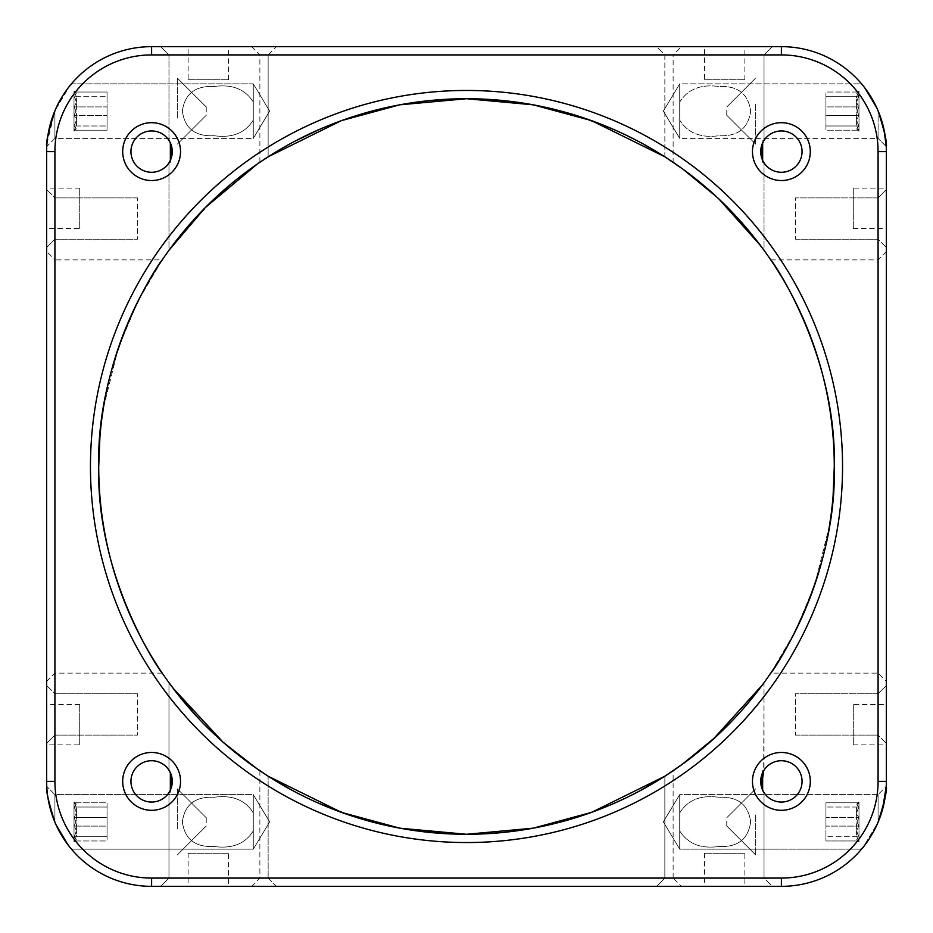 <?xml version="1.0" encoding="UTF-8"?>
<svg xmlns="http://www.w3.org/2000/svg" width="933" height="933" viewBox="0 0 933 933"><rect width="100%" height="100%" fill="white"/><g stroke="black" fill="none" stroke-linecap="round" stroke-linejoin="round"><path stroke-width="0.7" stroke-dasharray="4.67 3.5" d="M46.942 143.764L54.919 110.782L54.919 138.387L253.275 138.387L269.66 111.12L253.275 83.842L253.275 102.117C245.297 89.195 232.189 83.993 213.949 86.524C195.277 85.626 184.746 93.801 182.355 111.062C184.711 128.392 195.23 136.603 213.914 135.705C232.13 138.259 245.251 133.069 253.275 120.112L253.275 138.387L269.66 111.12L253.275 83.842L253.275 138.387L54.919 138.387L46.778 146.528C45.635 143.635 48.341 131.728 54.919 110.782L54.919 138.387L54.919 110.782L54.919 138.387L46.778 146.528C45.647 143.565 48.364 131.646 54.919 110.782C63.059 94.909 68.575 85.918 71.456 83.842C68.575 85.918 63.059 94.898 54.919 110.782L69.555 86.163M71.456 83.842L253.275 83.842L253.275 102.117C245.251 89.171 232.13 83.97 213.914 86.524C195.23 85.626 184.711 93.836 182.355 111.167C184.746 128.427 195.277 136.603 213.949 135.717C232.189 138.236 245.297 133.034 253.275 120.112L253.275 83.842L71.456 83.842C68.575 85.918 63.059 94.898 54.919 110.782M170.342 160.348A20.666 20.666 0 0 1 130.947 151.613A20.666 20.666 0 0 1 151.613 130.947A20.666 20.666 0 0 0 130.947 151.613A20.666 20.666 0 0 0 170.342 160.348L168.966 162.82C172.22 166.634 172.232 136.603 168.966 140.405L168.966 54.919L160.709 46.65L276.413 46.65L268.144 54.919L168.966 54.919L268.144 54.919L168.966 54.919L268.144 54.919L268.144 156.791C267.911 156.697 236.795 177.025 215.266 197.901C193.691 217.226 170.821 247.327 168.966 250.312L169.305 249.846M216.141 197.085L185.27 229.483L168.966 250.312L168.966 162.82L168.966 250.312C170.786 247.373 193.726 217.179 215.266 197.901C236.819 177.013 267.853 156.732 268.144 156.791L256.202 164.768L230.696 184.256M704.52 79.713L744.861 79.713L704.52 79.713L704.52 46.65L744.861 46.65L704.52 46.65M744.861 79.713L744.861 46.65M188.139 79.713L228.48 79.713L188.139 79.713L188.139 46.65L228.48 46.65L188.139 46.65M228.48 79.713L228.48 46.65M760.652 245.729L764.034 250.312L764.034 162.82L762.658 160.348A20.666 20.666 0 0 0 781.388 172.278A20.666 20.666 0 0 1 760.722 151.613A20.666 20.666 0 0 1 781.388 130.947A20.666 20.666 0 0 0 762.658 142.877L764.034 140.405L764.034 54.919L664.856 54.919L656.587 46.65L772.291 46.65L656.587 46.65L772.291 46.65L656.587 46.65L664.856 54.919L664.856 156.791C665.077 156.674 696.263 177.083 717.722 197.889C739.251 217.167 762.191 247.338 764.034 250.312C762.238 247.397 739.263 217.167 717.745 197.913C696.205 177.025 665.101 156.697 664.856 156.791L664.856 54.919L764.034 54.919L772.291 46.65L764.034 54.919L664.856 54.919L764.034 54.919L764.034 140.405C760.78 136.603 760.78 166.622 764.034 162.82L764.034 250.312L762.343 248.015M884.076 129.85L878.081 110.782L878.081 138.387L878.081 110.782L878.081 138.387L679.725 138.387L679.725 102.117C687.703 89.195 700.811 83.993 719.051 86.524C737.723 85.626 748.254 93.801 750.645 111.062C748.289 128.392 737.77 136.603 719.086 135.705C700.87 138.259 687.749 133.069 679.725 120.112L679.725 83.842L663.34 111.12L679.725 138.387L679.725 83.842L663.34 111.12L679.725 138.387L679.725 120.112C687.703 133.034 700.811 138.236 719.051 135.717C737.723 136.603 748.254 128.427 750.645 111.167C748.289 93.836 737.77 85.626 719.086 86.524C700.87 83.97 687.749 89.171 679.725 102.117L679.725 83.842L861.544 83.842C864.425 85.918 869.941 94.898 878.081 110.782C869.941 94.909 864.425 85.918 861.544 83.842L679.725 83.842L679.725 138.387L878.081 138.387L878.081 110.782L863.445 86.163M748.138 229.973L717.815 197.983M695.435 178.658L683.108 169.27M762.727 160.476L761.445 157.001M100.612 429.18L101.884 418.381M103.458 407.674L118.304 348.067L137.862 301.382L162.249 259.875L54.919 259.875L54.919 466.5L54.919 259.875L46.65 251.618L46.65 466.5L46.65 251.618M98.723 466.5C96.146 580.011 161.677 673.836 162.249 673.125C161.666 673.859 96.041 579.685 98.723 466.5M198.846 718.737L223.815 742.855M257.356 769.025L259.444 770.46M172.908 688.006L168.966 682.688C170.786 685.627 193.726 715.821 215.266 735.099C236.819 755.987 267.853 776.268 268.144 776.209C267.911 776.303 236.795 755.975 215.266 735.099C193.691 715.774 170.821 685.673 168.966 682.688L168.966 770.18L170.342 772.652L170.587 781.388M257.356 163.975L259.444 162.54M426.264 832.073L405.062 829.11M385.994 825.367L349.933 815.325M320.182 803.931L294.863 791.779M268.144 776.209L259.875 770.751L268.144 776.209L268.144 878.081L276.413 886.35L160.709 886.35L276.413 886.35L160.709 886.35L276.413 886.35L268.144 878.081L168.966 878.081L160.709 886.35L168.966 878.081L268.144 878.081L168.966 878.081L268.144 878.081L268.144 776.209M268.144 156.791L259.875 162.249L268.144 156.791L268.144 54.919L276.413 46.65L160.709 46.65L276.413 46.65L160.709 46.65L168.966 54.919L168.966 140.405L170.273 142.749M275.993 151.904L295.225 141.035M319.739 129.267L350.062 117.64M386.297 107.563L405.983 103.726M426.381 100.916L466.5 98.723A367.777 367.777 0 0 1 834.277 466.5A367.777 367.777 0 0 1 466.5 834.277A367.777 367.777 0 0 1 98.723 466.5A367.777 367.777 0 0 1 466.5 98.723M882.501 809.552L878.081 822.218L878.081 794.613L679.725 794.613L663.34 821.88L679.725 849.158L679.725 794.613L663.34 821.88L679.725 849.158L679.725 812.888C687.703 799.966 700.811 794.764 719.051 797.283C737.723 796.397 748.254 804.573 750.645 821.833C748.289 839.164 737.77 847.374 719.086 846.476C700.87 849.03 687.749 843.829 679.725 830.883C687.703 843.805 700.811 849.007 719.051 846.476C737.723 847.374 748.254 839.199 750.645 821.938C748.289 804.608 737.77 796.397 719.086 797.295C700.87 794.741 687.749 799.931 679.725 812.888L679.725 794.613L878.081 794.613L886.222 786.472C887.365 789.365 884.659 801.272 878.081 822.218L878.081 794.613L878.081 822.218L878.081 794.613L886.222 786.472C887.353 789.435 884.636 801.354 878.081 822.218C869.941 838.091 864.425 847.082 861.544 849.158C864.425 847.082 869.941 838.102 878.081 822.218L863.445 846.837M747.869 703.354L764.034 682.688L763.672 770.751M681.382 886.35L251.618 886.35L681.382 886.35L673.125 878.081L259.875 878.081L673.125 878.081L673.125 770.751L664.856 776.209C665.077 776.326 696.263 755.917 717.722 735.111C739.251 715.833 762.191 685.662 764.034 682.688L764.034 770.18C760.78 766.378 760.78 796.397 764.034 792.595L764.034 878.081L772.291 886.35L656.587 886.35L772.291 886.35L656.587 886.35L772.291 886.35L764.034 878.081L664.856 878.081L764.034 878.081L664.856 878.081L764.034 878.081L764.034 792.595L762.658 790.123L762.413 781.388M762.343 684.985L764.034 682.688C762.238 685.603 739.263 715.833 717.745 735.087C696.205 755.975 665.101 776.303 664.856 776.209L664.856 878.081L656.587 886.35L664.856 878.081L664.856 776.209L673.125 770.751M716.334 736.394L719.086 733.828M733.956 718.946L743.613 708.31M861.544 849.158L679.725 849.158L679.725 794.613L679.725 849.158L861.544 849.158C864.425 847.082 869.941 838.102 878.081 822.218M744.861 853.287L704.52 853.287L744.861 853.287L744.861 886.35L704.52 886.35L744.861 886.35M704.52 853.287L704.52 886.35M228.48 853.287L188.139 853.287L228.48 853.287L228.48 886.35L188.139 886.35L228.48 886.35M188.139 853.287L188.139 886.35M170.342 790.123A20.666 20.666 0 0 1 130.947 781.388A20.666 20.666 0 0 1 151.613 760.722A20.666 20.666 0 0 0 130.947 781.388A20.666 20.666 0 0 0 170.342 790.123L168.966 792.595L168.966 878.081L168.966 792.595C172.22 796.409 172.232 766.378 168.966 770.18L168.966 682.688M69.567 846.849L54.919 822.218C48.364 801.342 45.647 789.435 46.778 786.472C45.635 789.365 48.353 801.284 54.919 822.218C48.364 801.342 45.647 789.435 46.778 786.472C45.635 789.365 48.353 801.284 54.919 822.218L54.919 794.613L54.919 822.218L54.919 794.613L253.275 794.613L253.275 830.883C245.297 843.805 232.189 849.007 213.949 846.476C195.277 847.374 184.746 839.199 182.355 821.938C184.711 804.608 195.23 796.397 213.914 797.295C232.13 794.741 245.251 799.931 253.275 812.888L253.275 849.158L269.66 821.88L253.275 794.613L253.275 849.158L269.66 821.88L253.275 794.613L253.275 812.888C245.297 799.966 232.189 794.764 213.949 797.283C195.277 796.397 184.746 804.573 182.355 821.833C184.711 839.164 195.23 847.374 213.914 846.476C232.13 849.03 245.251 843.829 253.275 830.883L253.275 849.158L71.456 849.158C68.575 847.082 63.059 838.102 54.919 822.218C63.059 838.091 68.575 847.082 71.456 849.158L253.275 849.158L253.275 794.613L54.919 794.613L54.919 822.218L69.555 846.837M79.713 228.48L79.713 188.139L79.713 228.48L46.65 228.48L46.65 188.139L46.65 228.48M79.713 188.139L46.65 188.139M79.713 744.861L79.713 704.52L79.713 744.861L46.65 744.861L46.65 704.52L46.65 744.861M79.713 704.52L46.65 704.52M54.919 239.221L46.65 247.478L46.65 189.632L46.65 247.478L46.65 189.632L46.65 247.478L54.919 239.221L54.919 197.901L46.65 189.632L54.919 197.901L54.919 239.221L54.919 197.901L54.919 239.221L137.559 239.221L54.919 239.221M137.559 197.901L54.919 197.901L137.559 197.901L137.559 239.221L137.559 197.901M54.919 735.099L46.65 743.368L46.65 685.522L46.65 743.368L46.65 685.522L46.65 743.368L54.919 735.099L54.919 693.779L46.65 685.522L54.919 693.779L54.919 735.099L54.919 693.779L54.919 735.099L137.559 735.099L54.919 735.099M137.559 693.779L54.919 693.779L137.559 693.779L137.559 735.099L137.559 693.779M853.287 188.139L853.287 228.48L853.287 188.139L886.35 188.139L886.35 228.48L886.35 188.139M853.287 228.48L886.35 228.48M853.287 704.52L853.287 744.861L853.287 704.52L886.35 704.52L886.35 744.861L886.35 704.52M853.287 744.861L886.35 744.861M886.35 466.5L886.35 251.618L886.35 466.5M878.081 466.5L878.081 259.875L878.081 466.5M834.277 466.5C836.854 352.989 771.323 259.164 770.751 259.875C771.334 259.141 836.959 353.315 834.277 466.5M878.081 693.779L886.35 685.522L886.35 743.368L886.35 685.522L886.35 743.368L886.35 685.522L878.081 693.779L878.081 735.099L886.35 743.368L878.081 735.099L878.081 693.779L878.081 735.099L878.081 693.779L795.441 693.779L878.081 693.779M795.441 735.099L878.081 735.099L795.441 735.099L795.441 693.779L795.441 735.099M878.081 197.901L886.35 189.632L886.35 247.478L886.35 189.632L886.35 247.478L886.35 189.632L878.081 197.901L878.081 239.221L886.35 247.478L878.081 239.221L878.081 197.901L878.081 239.221L878.081 197.901L795.441 197.901L878.081 197.901M795.441 239.221L878.081 239.221L795.441 239.221L795.441 197.901L795.441 239.221M466.5 90.454A376.046 376.046 0 0 0 90.454 466.5A376.046 376.046 0 0 0 466.5 842.546A376.046 376.046 0 0 0 842.546 466.5A376.046 376.046 0 0 0 466.5 90.454M151.613 810.31A28.923 28.923 0 0 1 122.69 781.388A28.923 28.923 0 0 1 151.613 752.465A28.923 28.923 0 0 1 180.536 781.388A28.923 28.923 0 0 1 151.613 810.31M151.613 802.053A20.666 20.666 0 0 1 130.947 781.388A20.666 20.666 0 0 1 170.342 772.652A20.666 20.666 0 0 0 151.613 760.722A20.666 20.666 0 0 1 172.278 781.388A20.666 20.666 0 0 1 151.613 802.053M781.388 180.536A28.923 28.923 0 0 1 752.465 151.613A28.923 28.923 0 0 1 781.388 122.69A28.923 28.923 0 0 1 810.31 151.613A28.923 28.923 0 0 1 781.388 180.536M762.658 142.877A20.666 20.666 0 0 1 802.053 151.613A20.666 20.666 0 0 1 762.658 160.348L762.413 151.613M781.388 810.31A28.923 28.923 0 0 1 752.465 781.388A28.923 28.923 0 0 1 781.388 752.465A28.923 28.923 0 0 1 810.31 781.388A28.923 28.923 0 0 1 781.388 810.31M762.658 772.652A20.666 20.666 0 0 1 802.053 781.388A20.666 20.666 0 0 1 762.658 790.123A20.666 20.666 0 0 0 781.388 802.053A20.666 20.666 0 0 1 760.722 781.388A20.666 20.666 0 0 1 781.388 760.722A20.666 20.666 0 0 0 762.658 772.652L763.695 770.716M151.613 180.536A28.923 28.923 0 0 1 122.69 151.613A28.923 28.923 0 0 1 151.613 122.69A28.923 28.923 0 0 1 180.536 151.613A28.923 28.923 0 0 1 151.613 180.536M151.613 172.278A20.666 20.666 0 0 1 130.947 151.613A20.666 20.666 0 0 1 170.342 142.877A20.666 20.666 0 0 0 151.613 130.947A20.666 20.666 0 0 1 172.278 151.613A20.666 20.666 0 0 1 151.613 172.278M259.875 770.751L259.875 878.081L251.618 886.35M639.257 791.184L638.044 791.825M626.381 797.715L625.472 798.147M616.456 802.322L581.702 815.769M547.881 825.169L527.577 829.18M507.354 832.003L466.5 834.277M762.727 790.251L761.445 786.776M259.875 162.249L259.875 54.919L251.618 46.65L681.382 46.65L251.618 46.65M637.682 140.988L673.125 162.249L673.125 54.919L259.875 54.919L673.125 54.919L681.382 46.65M506.677 100.916L527.577 103.82M547.065 107.645L582.32 117.43M612.176 128.801L625.472 134.853M880.449 116.905L884.052 129.792M886.222 146.528L878.081 138.387L886.222 146.528L886.058 143.764M671.69 161.281L664.856 156.791M171.555 157.012L169.305 162.284M781.388 802.053A20.666 20.666 0 0 0 802.053 781.388A20.666 20.666 0 0 0 781.388 760.722A20.666 20.666 0 0 1 802.053 781.388A20.666 20.666 0 0 1 781.388 802.053M168.966 140.405L170.342 142.877L170.587 151.613M781.388 130.947A20.666 20.666 0 0 1 802.053 151.613A20.666 20.666 0 0 1 781.388 172.278A20.666 20.666 0 0 0 802.053 151.613A20.666 20.666 0 0 0 781.388 130.947M781.388 54.919A96.694 96.694 0 0 1 878.081 151.613L878.081 781.388A96.694 96.694 0 0 1 781.388 878.081L151.613 878.081A96.694 96.694 0 0 1 54.919 781.388L54.919 151.613A96.694 96.694 0 0 1 151.613 54.919L781.388 54.919L781.388 46.65L151.613 46.65A104.963 104.963 0 0 0 46.65 151.613L46.65 781.388A104.963 104.963 0 0 0 151.613 886.35L781.388 886.35A104.963 104.963 0 0 0 886.35 781.388L886.35 151.613A104.963 104.963 0 0 0 781.388 46.65M832.376 503.855L831.116 514.619M829.542 525.326L814.696 584.933L795.138 631.618L770.751 673.125L878.081 673.125L886.35 681.382M54.919 466.5L54.919 673.125L54.919 466.5M46.65 466.5L46.65 681.382L46.65 466.5M171.555 786.787L168.966 792.595M716.334 196.606L719.086 199.172M878.081 110.782C884.636 131.658 887.353 143.565 886.222 146.528C887.365 143.635 884.647 131.716 878.081 110.782L863.433 86.151M74.01 836.749L76.284 839.642L74.01 840.96C77.509 836.05 77.509 831.093 74.01 826.102C77.509 819.792 77.509 813.436 74.01 807.022L76.284 804.129L74.01 802.812C77.509 807.721 77.509 812.678 74.01 817.67C77.509 823.967 77.509 830.335 74.01 836.749L74.01 801.844L74.01 836.749C77.509 830.44 77.509 824.084 74.01 817.67C77.509 812.76 77.509 807.803 74.01 802.812L76.284 804.129L74.01 807.022C77.509 813.331 77.509 819.687 74.01 826.102C77.509 831.011 77.509 835.968 74.01 840.96L76.284 839.642L74.01 836.749L74.01 801.844L74.01 841.928L74.01 836.749L107.062 836.749L107.062 840.96L74.01 840.96L107.062 840.96L107.062 826.102L74.01 826.102L107.062 826.102L107.062 807.022L74.01 807.022L107.062 807.022L107.062 802.812L74.01 802.812L107.062 802.812L107.062 817.67L74.01 817.67L107.062 817.67L107.062 836.749L74.01 836.749M74.01 827.793L74.01 815.978L74.01 827.793M206.24 822.754L206.24 817.751L206.24 822.754M177.317 828.842L177.317 788.828L177.317 828.842M74.01 92.04L76.284 93.358L74.01 96.251C77.509 102.56 77.509 108.916 74.01 115.33C77.509 120.24 77.509 125.197 74.01 130.188L76.284 128.871L74.01 125.978C77.509 119.669 77.509 113.313 74.01 106.898C77.509 101.989 77.509 97.032 74.01 92.04L74.01 131.156L74.01 92.04C77.509 96.95 77.509 101.907 74.01 106.898C77.509 113.208 77.509 119.564 74.01 125.978L76.284 128.871L74.01 130.188C77.509 125.279 77.509 120.322 74.01 115.33C77.509 109.033 77.509 102.665 74.01 96.251L76.284 93.358L74.01 92.04L74.01 131.156L74.01 91.072L74.01 92.04L107.062 92.04L107.062 96.251L74.01 96.251L107.062 96.251L107.062 115.33L74.01 115.33L107.062 115.33L107.062 130.188L74.01 130.188L107.062 130.188L107.062 125.978L74.01 125.978L107.062 125.978L107.062 106.898L74.01 106.898L107.062 106.898L107.062 92.04L74.01 92.04M74.01 117.022L74.01 105.207L74.01 117.022M206.24 111.983L206.24 106.98L206.24 111.983M177.317 118.071L177.317 78.057L177.317 118.071M107.062 817.67L107.062 840.96L107.062 817.67M107.062 106.898L107.062 130.188L107.062 106.898M858.99 840.96L856.716 839.642L858.99 836.749C855.491 830.44 855.491 824.084 858.99 817.67C855.491 812.76 855.491 807.803 858.99 802.812L856.716 804.129L858.99 807.022C855.491 813.331 855.491 819.687 858.99 826.102C855.491 831.011 855.491 835.968 858.99 840.96L858.99 801.844L858.99 840.96C855.491 836.05 855.491 831.093 858.99 826.102C855.491 819.792 855.491 813.436 858.99 807.022L856.716 804.129L858.99 802.812C855.491 807.721 855.491 812.678 858.99 817.67C855.491 823.967 855.491 830.335 858.99 836.749L856.716 839.642L858.99 840.96L858.99 801.844L858.99 841.928L858.99 840.96L825.938 840.96L825.938 836.749L858.99 836.749L825.938 836.749L825.938 817.67L858.99 817.67L825.938 817.67L825.938 802.812L858.99 802.812L825.938 802.812L825.938 807.022L858.99 807.022L825.938 807.022L825.938 826.102L858.99 826.102L825.938 826.102L825.938 840.96L858.99 840.96M858.99 815.978L858.99 827.793L858.99 815.978M726.76 821.017L726.76 826.02L726.76 821.017M755.683 814.929L755.683 854.943L755.683 814.929M858.99 96.251L856.716 93.358L858.99 92.04C855.491 96.95 855.491 101.907 858.99 106.898C855.491 113.208 855.491 119.564 858.99 125.978L856.716 128.871L858.99 130.188C855.491 125.279 855.491 120.322 858.99 115.33C855.491 109.033 855.491 102.665 858.99 96.251L858.99 131.156L858.99 96.251C855.491 102.56 855.491 108.916 858.99 115.33C855.491 120.24 855.491 125.197 858.99 130.188L856.716 128.871L858.99 125.978C855.491 119.669 855.491 113.313 858.99 106.898C855.491 101.989 855.491 97.032 858.99 92.04L856.716 93.358L858.99 96.251L858.99 131.156L858.99 91.072L858.99 96.251L825.938 96.251L825.938 92.04L858.99 92.04L825.938 92.04L825.938 106.898L858.99 106.898L825.938 106.898L825.938 125.978L858.99 125.978L825.938 125.978L825.938 130.188L858.99 130.188L825.938 130.188L825.938 115.33L858.99 115.33L825.938 115.33L825.938 96.251L858.99 96.251M858.99 105.207L858.99 117.022L858.99 105.207M726.76 110.246L726.76 115.249L726.76 110.246M755.683 104.158L755.683 144.172L755.683 104.158M825.938 826.102L825.938 802.812L825.938 826.102M825.938 115.33L825.938 92.04L825.938 115.33M46.65 781.388L54.919 781.388M151.613 886.35L151.613 878.081M781.388 878.081L781.388 886.35M878.081 781.388L886.35 781.388M878.081 151.613L886.35 151.613M151.613 46.65L151.613 54.919M46.65 151.613L54.919 151.613M770.751 259.875L878.081 259.875L886.35 251.618M46.65 681.382L54.919 673.125L162.249 673.125M54.919 794.613L46.778 786.472L54.919 794.613M76.296 839.642L74.01 841.928L76.296 839.642M76.296 804.129L74.01 801.844L76.296 804.129M206.24 826.02L177.317 854.943L206.24 826.02M206.24 817.751L177.317 788.828L206.24 817.751M76.296 93.358L74.01 91.072L76.296 93.358M76.296 128.871L74.01 131.156L76.296 128.871M206.24 106.98L177.317 78.057L206.24 106.98M206.24 115.249L177.317 144.172L206.24 115.249M856.704 839.642L858.99 841.928L856.704 839.642M856.704 804.129L858.99 801.844L856.704 804.129M726.76 826.02L755.683 854.943L726.76 826.02M726.76 817.751L755.683 788.828L726.76 817.751M856.704 93.358L858.99 91.072L856.704 93.358M856.704 128.871L858.99 131.156L856.704 128.871M726.76 106.98L755.683 78.057L726.76 106.98M726.76 115.249L755.683 144.172L726.76 115.249"/><path stroke-width="1.4" d="M54.919 110.782C48.364 131.646 45.647 143.565 46.778 146.528L46.942 143.764M761.445 157.001L762.086 144.23L764.034 140.405L762.658 142.877L762.658 160.348L764.034 162.82L762.727 160.476M762.343 248.015L748.138 229.973M717.815 197.983L695.435 178.658M683.108 169.27L664.856 156.791L591.417 120.579L533.163 104.811L466.5 98.723A367.777 367.777 0 0 0 98.723 466.5A367.777 367.777 0 0 0 466.5 834.277L426.264 832.073M781.388 130.947A20.666 20.666 0 0 0 760.722 151.613A20.666 20.666 0 0 0 781.388 172.278A20.666 20.666 0 0 0 802.053 151.613A20.666 20.666 0 0 0 781.388 130.947M781.388 122.69A28.923 28.923 0 0 0 752.465 151.613A28.923 28.923 0 0 0 781.388 180.536A28.923 28.923 0 0 0 810.31 151.613A28.923 28.923 0 0 0 781.388 122.69M466.5 842.546A376.046 376.046 0 0 1 90.454 466.5A376.046 376.046 0 0 1 466.5 90.454A376.046 376.046 0 0 1 842.546 466.5A376.046 376.046 0 0 1 466.5 842.546M98.723 466.5C96.146 580.011 161.677 673.836 162.249 673.125C161.666 673.859 96.041 579.685 98.723 466.5C96.157 352.884 161.701 259.164 162.249 259.875C161.642 259.176 96.041 353.339 98.723 466.5L99.924 436.702M99.948 436.492L100.612 429.18M101.884 418.381L103.458 407.674M168.966 682.688L178.786 695.598L198.846 718.737M223.815 742.855L257.356 769.025M259.444 770.46L268.144 776.209L252.995 765.958L222.929 742.073L172.908 688.006M169.305 249.846L205.202 207.674L257.356 163.975M259.444 162.54L275.993 151.904M230.696 184.256L216.141 197.085M405.062 829.11L385.994 825.367M349.933 815.325L320.182 803.931M294.863 791.779L276.203 781.224M276.04 781.131L268.144 776.209L341.63 812.433L399.849 828.189L466.5 834.277L533.268 828.166L591.697 812.316L664.856 776.209L682.804 763.952L716.334 736.394M466.5 834.277A367.777 367.777 0 0 0 834.277 466.5A367.777 367.777 0 0 0 466.5 98.723L399.756 104.823L341.326 120.672L268.144 156.791M295.225 141.035L319.739 129.267M350.062 117.64L386.297 107.563M405.983 103.726L426.381 100.916M763.684 770.74L762.658 772.652L762.658 790.123L764.034 792.595L762.727 790.251M719.086 733.828L733.956 718.946M743.613 708.31L747.869 703.354M878.081 822.218C884.636 801.354 887.353 789.435 886.222 786.472L882.501 809.552M168.966 792.595L170.342 790.123L170.342 772.652L168.966 770.18L170.914 774.017L171.555 786.787M151.613 760.722A20.666 20.666 0 0 0 130.947 781.388A20.666 20.666 0 0 0 151.613 802.053A20.666 20.666 0 0 0 172.278 781.388A20.666 20.666 0 0 0 151.613 760.722M151.613 752.465A28.923 28.923 0 0 0 122.69 781.388A28.923 28.923 0 0 0 151.613 810.31A28.923 28.923 0 0 0 180.536 781.388A28.923 28.923 0 0 0 151.613 752.465M834.277 466.5C836.843 580.116 771.299 673.836 770.751 673.125C771.358 673.824 836.959 579.661 834.277 466.5C836.854 352.989 771.323 259.164 770.751 259.875C771.334 259.141 836.959 353.315 834.277 466.5L833.076 496.298M762.413 151.613L762.658 142.877M762.413 781.388L762.658 772.652M762.343 684.985L712.894 739.542L681.242 765.083L664.856 776.209L639.257 791.184M638.044 791.825L626.381 797.715M625.472 798.147L616.456 802.322M581.702 815.769L547.881 825.169M527.577 829.18L507.354 832.003M761.445 786.776L763.695 770.716M781.388 760.722A20.666 20.666 0 0 0 760.722 781.388A20.666 20.666 0 0 0 781.388 802.053A20.666 20.666 0 0 0 802.053 781.388A20.666 20.666 0 0 0 781.388 760.722M781.388 752.465A28.923 28.923 0 0 0 752.465 781.388A28.923 28.923 0 0 0 781.388 810.31A28.923 28.923 0 0 0 810.31 781.388A28.923 28.923 0 0 0 781.388 752.465M168.966 162.82L170.342 160.348L170.342 142.877L168.966 140.405M151.613 130.947A20.666 20.666 0 0 0 130.947 151.613A20.666 20.666 0 0 0 151.613 172.278A20.666 20.666 0 0 0 172.278 151.613A20.666 20.666 0 0 0 151.613 130.947M151.613 122.69A28.923 28.923 0 0 0 122.69 151.613A28.923 28.923 0 0 0 151.613 180.536A28.923 28.923 0 0 0 180.536 151.613A28.923 28.923 0 0 0 151.613 122.69M466.5 98.723L506.677 100.916M527.577 103.82L547.065 107.645M582.32 117.43L612.176 128.801M625.472 134.853L637.682 140.988M878.081 110.782C884.636 131.658 887.353 143.565 886.222 146.528C887.365 143.635 884.647 131.716 878.081 110.782L880.449 116.905M884.052 129.792L886.222 146.528M886.058 143.764L884.076 129.85M673.125 162.249L671.69 161.281M170.273 142.749L171.555 157.012M170.587 151.613L170.342 160.348M170.587 781.388L170.342 790.123M781.388 878.081A96.694 96.694 0 0 0 878.081 781.388L878.081 151.613A96.694 96.694 0 0 0 781.388 54.919L151.613 54.919A96.694 96.694 0 0 0 54.919 151.613L54.919 781.388A96.694 96.694 0 0 0 151.613 878.081L781.388 878.081L781.388 886.35L151.613 886.35A104.963 104.963 0 0 1 46.65 781.388L46.65 151.613A104.963 104.963 0 0 1 151.613 46.65L781.388 46.65A104.963 104.963 0 0 1 886.35 151.613L886.35 781.388A104.963 104.963 0 0 1 781.388 886.35M833.052 496.508L832.376 503.855M831.116 514.619L829.542 525.326M54.919 822.218C48.364 801.342 45.647 789.435 46.778 786.472C45.635 789.365 48.353 801.284 54.919 822.218C48.364 801.342 45.647 789.435 46.778 786.472C45.635 789.365 48.353 801.284 54.919 822.218M863.445 846.837L861.544 849.158M664.856 156.791L682.804 169.048L716.334 196.606M719.086 199.172L760.652 245.729M69.555 86.163L71.456 83.842M886.35 781.388L878.081 781.388M151.613 878.081L151.613 886.35M54.919 781.388L46.65 781.388M54.919 151.613L46.65 151.613M151.613 54.919L151.613 46.65M781.388 46.65L781.388 54.919M886.35 151.613L878.081 151.613"/></g></svg>

